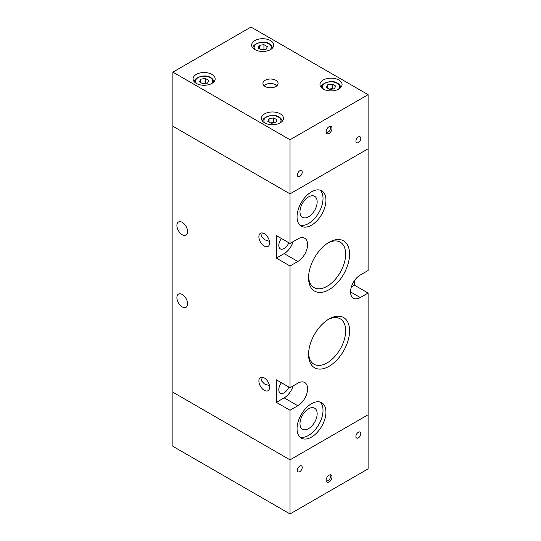 <?xml version="1.0" encoding="UTF-8"?>
<svg xmlns="http://www.w3.org/2000/svg" width="541" height="541" viewBox="0 0 541 541"><rect width="100%" height="100%" fill="white"/><g stroke="black" fill="none" stroke-linecap="round" stroke-linejoin="round"><path stroke-width="0.81" d="M264.184 49.596A4.166 2.407 0 0 0 261.614 49.522A4.166 2.407 0 0 0 260.857 49.684M332.512 89.049A4.166 2.407 0 0 0 329.936 88.967A4.166 2.407 0 0 0 329.185 89.13M205.621 83.409A4.166 2.407 0 0 0 203.051 83.334A4.166 2.407 0 0 0 202.293 83.497M273.942 122.861A4.166 2.407 0 0 0 271.372 122.78A4.166 2.407 0 0 0 270.622 122.942M338.828 89.042A11.043 6.377 0 0 0 342.061 84.531A11.043 6.377 0 0 0 335.244 78.641A11.043 6.377 0 0 0 323.207 80.021A11.043 6.377 0 0 0 319.974 84.531A11.043 6.377 0 0 0 326.791 90.421A11.043 6.377 0 0 0 338.828 89.042M280.258 122.854A11.043 6.377 0 0 0 283.498 118.344A11.043 6.377 0 0 0 276.681 112.454A11.043 6.377 0 0 0 264.644 113.833A11.043 6.377 0 0 0 261.411 118.344A11.043 6.377 0 0 0 268.228 124.234A11.043 6.377 0 0 0 280.258 122.854M211.937 83.402A11.043 6.377 0 0 0 215.169 78.898A11.043 6.377 0 0 0 208.353 73.008A11.043 6.377 0 0 0 196.315 74.388A11.043 6.377 0 0 0 193.083 78.898A11.043 6.377 0 0 0 199.9 84.788A11.043 6.377 0 0 0 211.937 83.402M270.5 49.589A11.043 6.377 0 0 0 273.732 45.086A11.043 6.377 0 0 0 266.916 39.195A11.043 6.377 0 0 0 254.885 40.575A11.043 6.377 0 0 0 251.646 45.086A11.043 6.377 0 0 0 258.463 50.976A11.043 6.377 0 0 0 270.5 49.589M358.345 136.941A3.449 1.995 -60 0 1 360.076 136.772A3.449 1.995 -60 0 1 360.604 139.537A3.449 1.995 -60 0 1 358.345 142.574A3.449 1.995 -60 0 1 356.62 142.75A3.449 1.995 -60 0 1 356.093 139.984A3.449 1.995 -60 0 1 358.345 136.941M299.782 170.753A3.449 1.995 -60 0 1 301.506 170.584A3.449 1.995 -60 0 1 302.034 173.343A3.449 1.995 -60 0 1 299.782 176.386A3.449 1.995 -60 0 1 298.057 176.555A3.449 1.995 -60 0 1 297.53 173.796A3.449 1.995 -60 0 1 299.782 170.753M275.869 86.506A7.594 4.382 0 0 0 278.094 83.402A7.594 4.382 0 0 0 273.408 79.351A7.594 4.382 0 0 0 265.131 80.305A7.594 4.382 0 0 0 262.906 83.402A7.594 4.382 0 0 0 267.592 87.453A7.594 4.382 0 0 0 275.869 86.506M277.012 85.661A7.594 4.382 0 0 0 265.131 84.815A7.594 4.382 0 0 0 263.988 85.661M329.063 133.444A4.139 2.394 120 0 0 331.768 129.799A4.139 2.394 120 0 0 331.133 126.479A4.139 2.394 120 0 0 329.063 126.682A4.139 2.394 120 0 0 326.358 130.334A4.139 2.394 120 0 0 326.994 133.654A4.139 2.394 120 0 0 329.063 133.444M290.023 139.754L290.023 193.861L368.11 148.775L368.11 270.5L360.299 275.011A13.802 7.973 120 0 0 351.285 287.17A13.802 7.973 120 0 0 353.395 298.233A13.802 7.973 120 0 0 360.299 297.55L368.11 293.039L368.11 414.764L290.023 459.85L172.89 392.225L290.023 459.85L368.11 414.764L368.11 468.864L290.023 513.95L172.89 446.325L172.89 126.236L290.023 193.861L368.11 148.775L368.11 94.675L250.977 27.05L172.89 72.136L290.023 139.754L368.11 94.675M172.89 72.136L172.89 126.236L290.023 193.861L290.023 243.45L297.827 238.939A13.802 7.973 120 0 1 304.732 238.256A13.802 7.973 120 0 1 306.848 249.32A13.802 7.973 120 0 1 297.827 261.486L290.023 265.989L290.023 387.714L297.827 383.211A13.802 7.973 120 0 1 304.732 382.528A13.802 7.973 120 0 1 306.848 393.584A13.802 7.973 120 0 1 297.827 405.75L290.023 410.261L290.023 513.95M274.348 122.793L273.699 122.422L273.699 117.911L277.1 119.879L275.856 122.564L271.203 123.28L267.802 121.319L269.046 118.635L273.699 117.911M270.554 122.908L273.699 122.422M269.046 122.036L269.046 118.635M206.02 83.348L205.37 82.976L205.37 78.465L208.779 80.433L207.528 83.118L202.882 83.835L199.473 81.867L200.725 79.182L205.37 78.465M202.233 83.456L205.37 82.976M200.725 82.59L200.725 79.182M332.911 88.981L332.262 88.609L332.262 84.098L335.663 86.066L334.419 88.751L329.773 89.468L326.365 87.507L327.616 84.822L332.262 84.098M329.124 89.096L332.262 88.609M327.616 88.224L327.616 84.822M264.59 49.535L263.94 49.163L263.94 44.653L267.342 46.621L266.098 49.305L261.445 50.022L258.043 48.054L259.288 45.37L263.94 44.653M260.796 49.65L263.94 49.163M259.288 48.778L259.288 45.37M299.782 471.684A3.449 1.995 -60 0 1 298.057 471.853A3.449 1.995 -60 0 1 297.53 469.088A3.449 1.995 -60 0 1 299.782 466.051A3.449 1.995 -60 0 1 301.506 465.875A3.449 1.995 -60 0 1 302.034 468.641A3.449 1.995 -60 0 1 299.782 471.684M358.345 437.872A3.449 1.995 -60 0 1 356.62 438.041A3.449 1.995 -60 0 1 356.093 435.275A3.449 1.995 -60 0 1 358.345 432.239A3.449 1.995 -60 0 1 360.076 432.063A3.449 1.995 -60 0 1 360.604 434.829A3.449 1.995 -60 0 1 358.345 437.872M329.063 475.181A4.139 2.394 120 0 0 326.358 478.826A4.139 2.394 120 0 0 326.994 482.146A4.139 2.394 120 0 0 329.063 481.943A4.139 2.394 120 0 0 331.768 478.291A4.139 2.394 120 0 0 331.133 474.971A4.139 2.394 120 0 0 329.063 475.181M281.476 238.513A7.594 4.382 120 0 0 280.366 248.894A7.594 4.382 120 0 0 284.167 248.522A7.594 4.382 120 0 0 288.813 242.747M281.476 382.778A7.594 4.382 120 0 0 280.366 393.165A7.594 4.382 120 0 0 284.167 392.786A7.594 4.382 120 0 0 288.813 387.018M311.494 225.191A20.43 11.794 120 0 0 324.843 207.189A20.43 11.794 120 0 0 321.712 190.817A20.43 11.794 120 0 0 311.494 191.832A20.43 11.794 120 0 0 298.152 209.834A20.43 11.794 120 0 0 301.283 226.206A20.43 11.794 120 0 0 311.494 225.191M299.924 225.171A20.43 11.794 120 0 0 308.566 223.501A20.43 11.794 120 0 0 321.482 206.838A20.43 11.794 120 0 0 320.144 190.155M308.566 196.904A12.145 7.013 -60 0 1 314.639 196.302A12.145 7.013 -60 0 1 316.505 206.033A12.145 7.013 -60 0 1 308.566 216.738A12.145 7.013 -60 0 1 302.493 217.34A12.145 7.013 -60 0 1 300.634 207.602A12.145 7.013 -60 0 1 308.566 196.904M311.494 437.081A20.43 11.794 120 0 0 324.843 419.079A20.43 11.794 120 0 0 321.712 402.707A20.43 11.794 120 0 0 311.494 403.721A20.43 11.794 120 0 0 298.152 421.723A20.43 11.794 120 0 0 301.283 438.095A20.43 11.794 120 0 0 311.494 437.081M299.924 437.067A20.43 11.794 120 0 0 308.566 435.39A20.43 11.794 120 0 0 321.482 418.727A20.43 11.794 120 0 0 320.144 402.044M308.566 408.793A12.145 7.013 -60 0 1 314.639 408.191A12.145 7.013 -60 0 1 316.505 417.923A12.145 7.013 -60 0 1 308.566 428.628A12.145 7.013 -60 0 1 302.493 429.229A12.145 7.013 -60 0 1 300.634 419.498A12.145 7.013 -60 0 1 308.566 408.793M182.263 222.371A7.594 4.382 -120 0 0 178.469 221.999A7.594 4.382 -120 0 0 177.299 228.079A7.594 4.382 -120 0 0 182.263 234.774A7.594 4.382 -120 0 0 186.057 235.146A7.594 4.382 -120 0 0 187.22 229.066A7.594 4.382 -120 0 0 182.263 222.371M308.586 353.3A26.225 15.141 120 0 0 313.996 364.215A26.225 15.141 120 0 0 327.109 362.916A26.225 15.141 120 0 0 344.245 339.809A26.225 15.141 120 0 0 340.221 318.791A26.225 15.141 120 0 0 328.062 319.569M329.063 318.96L329.063 318.96A28.998 16.737 120 0 0 308.559 354.47A28.998 16.737 120 0 0 329.063 366.304A28.998 16.737 120 0 0 349.567 330.794A28.998 16.737 120 0 0 329.063 318.96M308.586 276.654A26.225 15.141 120 0 0 313.996 287.575A26.225 15.141 120 0 0 327.109 286.277A26.225 15.141 120 0 0 344.245 263.163A26.225 15.141 120 0 0 340.221 242.145A26.225 15.141 120 0 0 328.062 242.923M329.063 242.314L329.063 242.314A28.998 16.737 120 0 0 308.559 277.831A28.998 16.737 120 0 0 329.063 289.665A28.998 16.737 120 0 0 349.567 254.155A28.998 16.737 120 0 0 329.063 242.314M182.263 294.507A7.594 4.382 -120 0 0 178.469 294.128A7.594 4.382 -120 0 0 177.299 300.214A7.594 4.382 -120 0 0 182.263 306.903A7.594 4.382 -120 0 0 186.057 307.281A7.594 4.382 -120 0 0 187.22 301.195A7.594 4.382 -120 0 0 182.263 294.507M264.251 377.909A7.594 4.382 -120 0 0 260.458 377.537A7.594 4.382 -120 0 0 259.295 383.616A7.594 4.382 -120 0 0 264.251 390.311A7.594 4.382 -120 0 0 268.052 390.683A7.594 4.382 -120 0 0 269.215 384.604A7.594 4.382 -120 0 0 264.251 377.909M269.459 385.618L264.468 383.982L261.567 380.905L262.169 377.192M264.251 233.644A7.594 4.382 -120 0 0 260.458 233.266A7.594 4.382 -120 0 0 259.295 239.352A7.594 4.382 -120 0 0 264.251 246.04A7.594 4.382 -120 0 0 268.052 246.419A7.594 4.382 -120 0 0 269.215 240.332A7.594 4.382 -120 0 0 264.251 233.644M269.459 241.347L264.468 239.717L261.567 236.633L262.169 232.928M290.023 265.989L276.356 258.104L284.167 253.594A13.802 7.973 120 0 0 293.114 241.665M290.023 243.45L276.356 235.558L276.356 258.104M290.023 410.261L276.356 402.369L284.167 397.858A13.802 7.973 120 0 0 293.114 385.936M290.023 387.714L276.356 379.829L276.356 402.369M351.352 286.933L354.443 285.154L354.443 280.644M354.443 285.154L368.11 293.039M270.101 49.813A8.561 4.943 0 0 0 268.742 43.841A8.561 4.943 0 0 0 257.475 43.415A8.561 4.943 0 0 0 255.284 49.813M338.423 89.258A8.561 4.943 0 0 0 337.07 83.294A8.561 4.943 0 0 0 325.804 82.868A8.561 4.943 0 0 0 323.606 89.258M211.538 83.625A8.561 4.943 0 0 0 210.179 77.654A8.561 4.943 0 0 0 198.912 77.228A8.561 4.943 0 0 0 196.721 83.625M279.859 123.071A8.561 4.943 0 0 0 278.507 117.106A8.561 4.943 0 0 0 267.24 116.68A8.561 4.943 0 0 0 265.043 123.071M284.167 397.858L297.827 405.75M284.167 253.594L297.827 261.486M350.541 291.917L360.299 297.55M326.25 481.125A4.348 4.348 0 0 0 329.882 474.842M326.25 132.633A4.348 4.348 0 0 0 329.882 126.344M272.353 48.237C272.292 46.438 271.271 44.95 269.296 43.787C263.271 39.547 251.646 44.382 253.026 48.237M340.681 87.689C340.62 85.884 339.599 84.396 337.618 83.233C331.599 78.993 319.974 83.828 321.354 87.689M213.79 82.049C213.729 80.251 212.708 78.763 210.733 77.6C204.708 73.36 193.083 78.195 194.462 82.049M282.118 121.502C282.05 119.696 281.029 118.209 279.055 117.045C273.036 112.805 261.411 117.64 262.791 121.502"/></g></svg>
